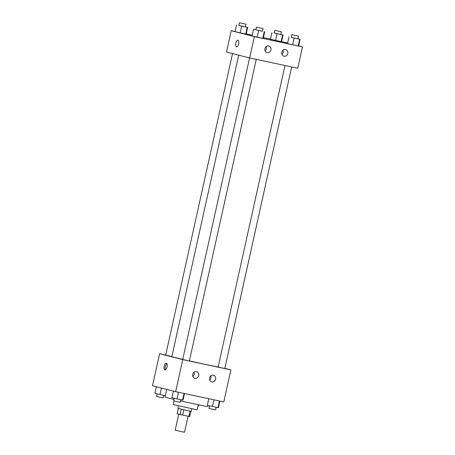 <?xml version="1.0" encoding="UTF-8"?>
<svg xmlns="http://www.w3.org/2000/svg" width="455" height="455" viewBox="0 0 455 455"><rect width="100%" height="100%" fill="white"/><g stroke="black" fill="none" stroke-linecap="round" stroke-linejoin="round"><path stroke-width="0.68" d="M178.73 414.204L175.186 430.18L180.891 431.516L184.531 432.25L188.069 416.291M189.991 411.115L188.808 416.45L189.707 416.604L190.884 411.286M188.808 416.45L177.114 413.788L178.286 408.493M183.82 409.79L182.637 415.125M181.266 409.21L180.083 414.545M191.828 408.823L191.265 411.337L187.488 410.598L177.916 408.38L178.474 405.86M198.323 404.779L197.197 409.853L173.173 404.523L173.964 400.946M207.981 405.433L207.725 406.582A21.88 0.336 -167.5 0 1 195.627 404.211A21.88 0.336 -167.5 0 1 180.538 400.883M173.873 399.359A21.88 0.336 -167.5 0 1 165.011 397.113L166.729 389.366M224.838 368.362L230.878 369.904L223.78 401.936L175.658 391.641L152.51 385.743L159.614 353.711L165.705 355.014M167.082 366.895A3.418 1.49 102.1 0 1 164.92 369.87A3.418 1.49 102.1 0 1 164.175 366.212A3.418 1.49 102.1 0 1 166.354 363.181A3.418 1.49 102.1 0 1 167.082 366.895M230.878 369.904L182.762 359.609L175.658 391.641M182.762 359.609L159.614 353.711M166.894 363.613A3.418 1.49 -77.9 0 0 165.387 366.474A3.418 1.49 -77.9 0 0 165.592 369.693M213.315 375.233A3.418 3.077 -75.7 0 1 213.423 375.261A3.418 3.077 -75.7 0 1 215.556 379.328A3.418 3.077 -75.7 0 1 211.734 381.882A3.418 3.077 -75.7 0 1 209.584 377.872A3.418 3.077 -75.7 0 1 213.315 375.233M196.475 371.633A3.418 3.077 -75.7 0 1 196.583 371.655A3.418 3.077 -75.7 0 1 198.716 375.728A3.418 3.077 -75.7 0 1 194.894 378.281A3.418 3.077 -75.7 0 1 192.744 374.266A3.418 3.077 -75.7 0 1 196.475 371.633M209.732 380.067A3.418 3.077 104.3 0 0 210.796 375.898M192.892 376.461A3.418 3.077 104.3 0 0 193.955 372.292M232.528 53.593L165.683 355.105L171.882 356.51M284.978 65.514L218.133 367.026L222.211 367.981L224.81 368.504L291.666 66.942M249.567 57.933L182.722 359.45L186.795 360.405L189.394 360.929L256.25 59.366M238.687 55.163L171.859 356.623A23.956 0.364 12.5 0 0 174.168 357.3A23.956 0.364 12.5 0 0 182.739 359.353M189.405 360.872A23.956 0.364 12.5 0 0 218.15 366.958M249.636 57.95L297.758 68.244L302.49 46.893L254.373 36.593L249.636 57.95L226.488 52.052L231.22 30.695L235.099 31.526M287.787 53.531A3.418 3.077 -75.7 0 1 283.937 56.198A3.418 3.077 -75.7 0 1 281.787 52.188A3.418 3.077 -75.7 0 1 285.518 49.55A3.418 3.077 -75.7 0 1 285.626 49.578A3.418 3.077 -75.7 0 1 287.787 53.531M264.929 48.639A3.418 3.077 -75.7 0 1 268.677 45.949A3.418 3.077 -75.7 0 1 268.786 45.972A3.418 3.077 -75.7 0 1 270.918 50.044A3.418 3.077 -75.7 0 1 267.096 52.598A3.418 3.077 -75.7 0 1 264.929 48.639M245.723 34.017L240.166 32.828L245.723 34.017L247.201 27.345L238.784 25.355M235.076 31.645L240.166 32.828L235.076 31.645L236.554 24.968M281.139 41.593L275.582 40.404L281.139 41.593L282.618 34.921L274.2 32.931M270.486 39.221L275.582 40.404L270.486 39.221L271.965 32.55M298.179 45.938L292.622 44.749L298.179 45.938L299.657 39.261L291.24 37.276M287.526 43.566L292.622 44.749L287.526 43.566L289.005 36.889M254.373 36.593L231.22 30.695M281.605 41.57L287.628 43.106M298.645 45.909L302.49 46.893M246.212 33.903L252.286 35.2M263.399 37.577L270.515 39.102M252.11 35.985L263.223 38.362L252.11 35.985L253.589 29.313L255.824 29.694M281.935 54.384A3.418 3.077 104.3 0 0 282.999 50.215M265.094 50.778A3.418 3.077 104.3 0 0 266.158 46.609M237.988 40.176A3.418 1.49 102.1 0 1 238.699 43.851A3.418 1.49 102.1 0 1 236.532 46.854A3.418 1.49 102.1 0 1 235.787 43.202A3.418 1.49 102.1 0 1 237.959 40.171A3.418 1.49 102.1 0 1 237.988 40.176M237.965 40.171A3.418 1.49 -77.9 0 0 235.787 43.202A3.418 1.49 -77.9 0 0 236.532 46.854M245.461 26.834L247.201 27.345M239.364 22.75L238.773 25.417L242.845 26.373L245.444 26.902L246.036 24.229L239.364 22.75L246.036 24.229M247.668 27.345L246.183 34.023M241.645 26.157L240.166 32.828M280.877 34.415L282.618 34.921M274.78 30.326L274.189 32.999L278.261 33.954L280.86 34.478L281.452 31.805L274.78 30.326L281.452 31.805M283.078 34.927L281.599 41.598M277.061 33.733L275.582 40.404M262.501 31.179L253.589 29.313M256.404 27.095L255.812 29.763L259.885 30.718L262.484 31.241L263.075 28.574L256.404 27.095L263.075 28.574M264.702 31.691L263.223 38.362M264.241 31.685L262.762 38.362M258.685 30.496L257.206 37.173M297.911 38.755L299.657 39.261M291.814 34.671L291.223 37.338L295.301 38.294L297.9 38.817L298.491 36.15L291.814 34.671L298.491 36.15M300.118 39.267L298.639 45.944M294.101 38.072L292.622 44.749M165.324 395.696L154.882 393.365L156.355 386.722M161.423 388.013L159.972 394.553M157.089 393.876L156.509 396.487L160.581 397.437L163.186 397.966L163.76 395.361M198.17 405.473L198.596 405.541L198.744 404.87M184.485 393.529L183.035 400.087L177.012 398.893L171.922 397.71L173.395 391.067M184.042 393.438L182.569 400.082M178.485 392.25L177.012 398.893M174.123 398.222L173.548 400.827L177.621 401.782L180.22 402.305L180.8 399.7M219.901 401.111L218.445 407.663L217.985 407.657L207.332 405.286L208.788 398.734M219.458 401.014L217.985 407.657M213.901 399.826L212.428 406.469M209.539 405.797L208.964 408.402L213.037 409.358L215.636 409.881L216.216 407.282"/></g></svg>
